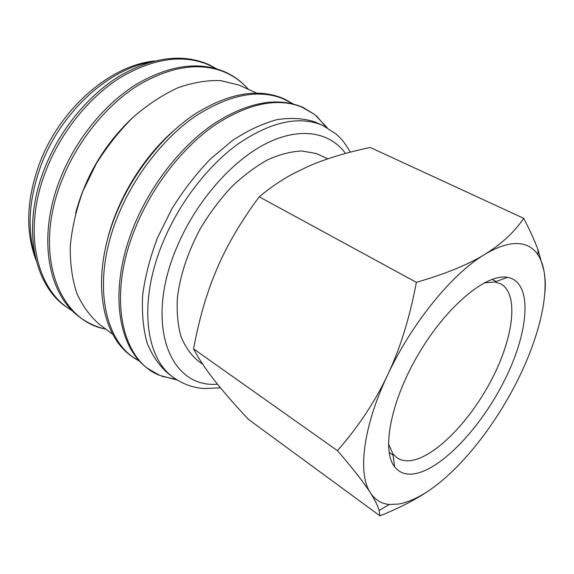 <?xml version="1.0" encoding="UTF-8"?>
<svg xmlns="http://www.w3.org/2000/svg" width="574" height="574" viewBox="0 0 574 574"><rect width="100%" height="100%" fill="white"/><g stroke="black" fill="none" stroke-linecap="round" stroke-linejoin="round"><path stroke-width="0.86" d="M350.37 152.146C346.136 145.093 342.9 140.53 340.669 138.442L336.027 133.964L323.198 125.692L314.617 121.81C303.323 118.23 290.738 117.519 276.862 119.693C262.44 123.618 247.645 130.549 232.456 140.494L210.271 159.156C196.021 174.015 183.171 190.654 171.734 209.087L157.498 237.801C150.051 257.461 145.1 276.568 142.668 295.129C141.721 312.923 143.199 328.866 147.116 342.951C152.282 355.693 159.307 365.889 168.175 373.538L173.477 377.491C179.217 381.566 185.366 384.558 191.931 386.46C199.601 388.311 200.032 388.096 203.892 388.526L220.531 387.881M327.173 127.729L314.846 114.635L301.666 106.986C277.22 97.322 248.226 103.392 214.698 125.189C182.776 147.36 152.799 185.596 135.902 226.622C106.506 296.643 121.666 360.953 159.78 375.432L177.165 380.01M256.427 93.017L238.949 85.045L220.545 80.604C207.035 80.116 192.785 82.534 177.782 87.844C162.629 94.846 147.819 104.568 133.369 117.003C119.457 130.815 107.073 146.42 96.202 163.82L82.929 191.099C76.177 209.89 71.951 228.287 70.25 246.296C70.042 263.645 72.231 279.33 76.83 293.357C82.656 306.143 90.29 316.554 99.711 324.597L112.884 334.434M544.812 292.927C545.695 286.225 545.393 278.785 543.908 270.598L538.01 249.819C534.731 240.822 529.967 230.325 523.739 218.328C514.239 232.24 501.231 244.273 484.714 254.411C468.42 264.521 445.639 273.841 416.372 282.351C409.678 317.867 400.1 348.741 387.637 374.973C375.224 401.312 358.499 426.547 337.469 450.669C353.268 469.023 364.253 483.1 370.431 492.887C374.987 500.04 377.871 505.902 379.077 510.473L379.945 515.847C399.482 507.94 415.576 499.667 428.226 491.028M398.952 504.022C411.414 501.633 424.968 494.494 439.619 482.605C468.449 459.257 497.744 420.268 517.848 379.78C538.003 339.37 548.852 297.354 543.908 270.598C542.746 264.305 540.73 259.003 537.867 254.691C534.616 249.841 530.304 246.54 524.923 244.789C514.519 241.467 501.116 244.675 484.714 254.411C452.477 273.461 411.759 323.14 387.637 374.973C362.94 426.898 357.509 474.038 370.431 492.887C375.052 499.889 381.358 503.757 389.337 504.481L398.952 504.022M484.133 282.903L494.946 281.999L500.557 283.75C519.226 293.716 513.622 337.311 491.846 379.163C470.235 421.086 434.633 457.865 410.123 460.685C405.05 461.216 400.695 460.269 397.05 457.83L392.831 453.733L388.462 443.802M413.574 473.93C405.524 474.971 399.21 472.596 394.632 466.827C381.308 450.446 390.765 400.544 419.063 353.103C447.225 305.583 486.551 273.446 507.308 277.335L508.951 277.658C532.952 283.893 528.711 331.872 505.034 379.306C481.593 426.826 441.334 470.056 413.574 473.93M202.773 364.289L198.202 361.024C190.948 354.976 185.223 346.832 181.018 336.601C177.847 325.264 176.634 312.414 177.38 298.042C180.107 275.204 187.834 251.929 200.563 228.215C209.697 213.126 219.978 199.4 231.401 187.038C243.225 175.773 255.265 166.718 267.506 159.873C279.588 154.435 291.004 151.471 301.752 150.976L316.274 153.502L327.847 158.826M379.945 515.847L248.305 419.271C234.278 404.196 222.992 391.217 214.454 380.332C205.879 369.477 198.913 358.987 193.546 348.863L195.935 336.931C201.244 311.718 208.305 288.887 217.108 268.438C226.988 245.177 241.023 221.306 259.211 196.81C270.397 187.533 281.64 179.87 292.955 173.814L308.295 166.352C325.408 158.876 346.043 152.584 370.208 147.453L523.739 218.328M259.211 196.81L416.372 282.351M193.546 348.863L337.469 450.669M132.077 118.208C104.368 144.569 85.548 176.211 75.625 213.148M172.76 131.503C141.534 158.991 115.97 201.983 106.735 242.544M323.198 125.692L320.622 124.587C297.684 115.876 270.347 122.197 238.612 143.543C208.384 165.204 179.805 202.019 163.382 241.302C137.975 301.128 145.15 357.918 173.477 377.491M345.505 153.452C330.014 132.006 300.015 126.359 265.712 143.744C231.487 161.143 195.892 201.84 177.029 246.791C144.218 322.99 169.072 386.395 214.963 384.3L217.603 384.286M292.654 103.772L282.975 98.678C258.286 88.898 229.263 94.631 195.921 115.862C164.186 137.466 134.617 174.948 118.151 215.329C90.656 281.525 103.987 343.804 139.633 361.125M248.377 89.314L247.968 88.855C241.374 81.486 233.453 75.854 224.212 71.951C198.812 61.813 169.696 66.527 136.87 86.1C105.695 106.068 77.303 141.326 62.1 179.856C32.431 253.177 58.34 320.342 105.186 328.988L105.781 329.132M216.118 68.686L207.508 64.36C181.944 54.128 152.828 58.57 120.174 77.691C89.171 97.2 61.124 131.841 46.264 169.832C21.805 231.107 36.564 291.14 72.252 310.634M149.541 62.387C107.89 69.698 60.98 112.475 41.4 164.394C28.951 198.087 26.791 228.337 34.921 255.15M314.846 114.635L302.893 107.331C277.479 96.583 247.853 102.021 214.016 123.64C181.714 145.509 151.349 183.809 134.33 225.101M293.099 103.887L283.987 98.742C258.379 87.858 228.71 92.959 194.973 114.032C162.808 135.371 132.809 172.961 116.199 213.664M248.205 89.235L247.968 88.855C241.668 81.738 234.135 76.148 225.374 72.102C199.25 60.88 169.531 64.984 136.217 84.4C104.561 104.131 75.718 139.547 60.363 178.428M216.807 68.887L208.706 64.532C182.46 53.231 152.756 57.063 119.6 76.019C88.102 95.306 59.596 130.111 44.585 168.476M72.762 311.144L65.063 306.107C32.775 282.903 21.92 225.668 44.507 168.677M105.63 329.017L105.186 328.988C95.923 326.85 87.42 322.904 79.678 317.135C47.549 294.046 37.188 236.423 60.277 178.65M139.941 361.455L131.073 355.909C99.632 333.264 91.209 274.48 116.092 213.951M159.78 375.432L147.647 368.415C116.472 345.921 108.737 286.828 134.201 225.403M326.046 127.112L316.669 116.12M39.714 162.959C26.368 199.386 25.177 231.874 36.155 260.431M537.867 254.691L538.01 249.819M393.018 455.082L389.122 452.427M392.831 453.733L394.632 466.827M494.946 281.999L507.308 277.335M496.216 281.518L492.026 279.366M389.337 504.481L379.077 510.473M39.907 162.456C60.449 108.343 110.445 65.178 154.772 60.944M176.082 379.314L161.954 376.329"/></g></svg>
